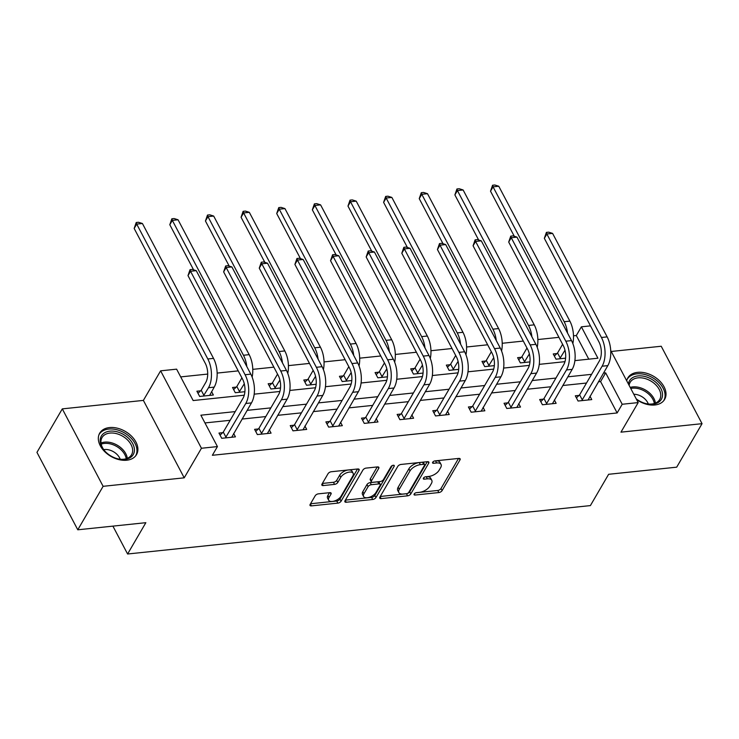 <?xml version="1.0" encoding="UTF-8"?>
<svg xmlns="http://www.w3.org/2000/svg" width="739" height="739" viewBox="0 0 739 739"><rect width="100%" height="100%" fill="white"/><g stroke="black" fill="none" stroke-linecap="round" stroke-linejoin="round"><path stroke-width="1.11" d="M414.163 494.021A1.875 0.942 152.2 0 0 414.071 494.733A1.875 0.942 152.2 0 0 415.041 495.047L438.864 492.553A2.679 1.339 152.2 0 0 442.098 490.613L460.009 459.88A2.679 1.339 152.2 0 0 460.138 458.864A2.679 1.339 152.2 0 0 458.762 458.411L434.938 460.896A1.875 0.942 152.2 0 0 432.675 462.254A1.875 0.942 152.2 0 0 432.583 462.965A1.875 0.942 152.2 0 0 433.544 463.288L436.629 462.965A8.582 4.286 152.2 0 1 441.035 464.425A8.582 4.286 152.2 0 1 440.62 467.676L439.123 470.244A8.582 4.286 152.2 0 1 428.768 476.452L425.682 476.775A1.875 0.942 152.2 0 0 423.419 478.133A1.875 0.942 152.2 0 0 423.327 478.844A1.875 0.942 152.2 0 0 424.288 479.168L427.373 478.844A8.582 4.286 152.2 0 1 431.779 480.304A8.582 4.286 152.2 0 1 431.364 483.555L429.876 486.123A8.582 4.286 152.2 0 1 419.512 492.331L416.426 492.654A1.875 0.942 152.2 0 0 414.163 494.021M126.72 460.221A21.311 14.401 30.2 0 0 136.521 454.624A21.311 14.401 30.2 0 0 131.57 436.213A21.311 14.401 30.2 0 0 109.511 427.567A21.311 14.401 30.2 0 0 99.7 433.165A21.311 14.401 30.2 0 0 104.652 451.575A21.311 14.401 30.2 0 0 126.72 460.221M636.612 399.577A21.311 14.401 30.2 0 0 654.837 404.99A21.311 14.401 30.2 0 0 664.638 399.393A21.311 14.401 30.2 0 0 659.687 380.982A21.311 14.401 30.2 0 0 637.628 372.345A21.311 14.401 30.2 0 0 627.817 377.934A21.311 14.401 30.2 0 0 626.709 380.797M318.407 493.846A2.679 1.339 152.2 0 0 315.174 495.795L310.149 504.414A2.679 1.339 152.2 0 0 310.02 505.43A2.679 1.339 152.2 0 0 311.396 505.882L337.852 503.12A2.679 1.339 152.2 0 0 341.085 501.181L358.997 470.447A2.679 1.339 152.2 0 0 359.126 469.422A2.679 1.339 152.2 0 0 357.75 468.969L331.294 471.741A2.679 1.339 152.2 0 0 328.061 473.681L321.992 484.091A2.679 1.339 152.2 0 0 321.862 485.107A2.679 1.339 152.2 0 0 323.239 485.569L334.555 484.387A2.679 1.339 152.2 0 0 337.797 482.438L340.808 477.274A7.178 3.584 152.2 0 1 347.33 472.544A7.178 3.584 152.2 0 1 353.15 473.302A7.178 3.584 152.2 0 1 352.799 476.018L341.012 496.257A7.178 3.584 152.2 0 1 334.49 500.987A7.178 3.584 152.2 0 1 328.67 500.229A7.178 3.584 152.2 0 1 329.012 497.513L330.98 494.142A2.679 1.339 152.2 0 0 331.109 493.125A2.679 1.339 152.2 0 0 329.733 492.664L318.407 493.846M77.78 529.798L36.95 452.37L62.298 408.879L103.118 486.317L77.78 529.798L145.851 522.685L127.598 554.001L590.387 505.596L608.631 474.29L676.702 467.168L702.05 423.678L620.963 432.158L638.191 402.589L622.201 404.261L617.139 412.953L212.361 455.289L217.432 446.587L201.442 448.259L160.622 370.83L176.612 369.158L193.156 400.547L244.267 395.199M103.118 486.317L184.214 477.828L201.442 448.259M379.874 497.125A2.679 1.339 152.2 0 0 379.744 498.141A2.679 1.339 152.2 0 0 381.121 498.594L407.586 495.832A2.679 1.339 152.2 0 0 410.819 493.883L428.731 463.15A2.679 1.339 152.2 0 0 428.86 462.134A2.679 1.339 152.2 0 0 427.484 461.681L401.028 464.443A2.679 1.339 152.2 0 0 397.785 466.383L379.874 497.125M372.715 499.472L346.258 502.243A2.679 1.339 152.2 0 1 344.882 501.781A2.679 1.339 152.2 0 1 345.011 500.765L362.923 470.032A2.679 1.339 152.2 0 1 366.165 468.092L377.481 466.909A2.679 1.339 152.2 0 1 378.858 467.362A2.679 1.339 152.2 0 1 378.728 468.378L371.468 480.849A2.679 1.339 152.2 0 0 371.338 481.865A2.679 1.339 152.2 0 0 372.715 482.318L380.225 481.532A2.679 1.339 152.2 0 0 383.458 479.593L391.023 466.614A1.875 0.942 152.2 0 1 392.732 465.376A1.875 0.942 152.2 0 1 394.257 465.57A1.875 0.942 152.2 0 1 394.164 466.281L375.957 497.532A2.679 1.339 152.2 0 1 372.715 499.472L371.615 497.384L345.39 500.127M702.05 423.678L661.22 346.249L611.245 351.468M112.91 526.131L127.598 554.001M617.139 412.953L600.585 381.564L598.396 381.795M586.498 383.033L562.767 385.518M550.869 386.765L527.129 389.25M515.231 390.488L491.49 392.972M479.602 394.22L455.861 396.695M443.963 397.942L420.223 400.427M408.334 401.665L384.594 404.15M372.696 405.397L348.956 407.882M337.058 409.12L313.327 411.605M301.429 412.852L277.688 415.327M265.791 416.574L242.05 419.059M230.162 420.306L204.962 422.939M579.016 395.411L575.311 395.799L578.074 401.028L591.773 399.596L589.99 396.215M543.387 399.134L539.673 399.522L542.435 404.76L556.144 403.328L554.361 399.947M507.748 402.866L504.044 403.254L506.797 408.482L520.505 407.05L518.723 403.67M472.119 406.589L468.406 406.977L471.168 412.214L484.867 410.782L483.084 407.392M436.481 410.321L432.777 410.708L435.53 415.937L449.238 414.505L447.455 411.124M400.843 414.043L397.139 414.431L399.901 419.669L413.6 418.228L411.817 414.847M365.214 417.775L361.5 418.163L364.262 423.392L377.971 421.96L376.188 418.579M329.576 421.498L325.871 421.886L328.633 427.114L342.333 425.682L340.55 422.302M293.946 425.221L290.233 425.609L292.995 430.846L306.703 429.414L304.921 426.033M258.308 428.953L254.604 429.341L257.357 434.569L271.065 433.137L269.282 429.756M222.679 432.675L218.966 433.063L221.728 438.301L235.427 436.86L233.644 433.479M588.78 359.172L576.309 335.524L573.492 335.82M558.933 337.335L537.853 339.543M523.304 341.067L502.224 343.275M487.666 344.79L466.586 346.997M452.037 348.522L430.957 350.72M416.399 352.244L395.319 354.452M380.761 355.976L359.69 358.175M345.131 359.699L324.051 361.907M309.493 363.422L288.413 365.629M273.864 367.154L252.784 369.352M238.226 370.876L217.146 373.084M207.705 374.073L180.685 376.899M556.947 353.556L553.243 353.944L556.005 359.172L565.594 358.175M521.318 357.279L517.605 357.667L520.367 362.904L529.965 361.898M485.68 361.011L481.976 361.399L484.729 366.627L494.326 365.629M450.051 364.733L446.338 365.121L449.1 370.359L458.697 369.352M414.413 368.465L410.708 368.853L413.461 374.082L423.059 373.075M378.774 372.188L375.07 372.576L377.832 377.805L387.43 376.807M343.145 375.92L339.441 376.299L342.194 381.536L351.792 380.53M307.507 379.643L303.803 380.031L306.565 385.259L316.153 384.262M271.878 383.365L268.165 383.753L270.927 388.991L280.524 387.984M236.24 387.097L232.536 387.485L235.288 392.714L244.886 391.707M200.611 390.82L196.897 391.208L199.659 396.446L213.368 395.005L211.585 391.624M184.214 477.828L143.384 400.399L62.298 408.879M143.384 400.399L160.622 370.83M576.309 335.524L581.381 326.823L590.489 325.871M235.224 411.605L200.879 415.198L217.432 446.587M622.201 404.261L605.657 372.862L603.467 373.093M591.569 374.34L567.829 376.825M555.94 378.063L532.2 380.548M520.302 381.795L496.562 384.271M484.664 385.518L460.933 388.003M449.035 389.241L425.294 391.725M413.397 392.972L389.656 395.457M377.768 396.695L354.027 399.18M342.129 400.427L318.389 402.903M306.5 404.15L282.76 406.635M270.862 407.882L247.122 410.357M610.719 350.471L638.191 402.589M574.887 360.623L597.925 358.212L581.381 326.823M254.179 394.164L279.896 391.476M289.817 390.441L315.535 387.753M325.446 386.709L351.164 384.021M361.085 382.987L386.802 380.299M396.723 379.255L422.431 376.567M432.352 375.532L458.069 372.844M467.99 371.809L493.698 369.112M503.619 368.077L529.336 365.389M539.258 364.355L564.975 361.667M600.585 381.564L605.657 372.862M431.779 480.304L430.68 478.216A8.582 4.286 152.2 0 0 426.274 476.757L427.373 478.844M425.267 476.858L426.274 476.757M441.035 464.425L439.936 462.337A8.582 4.286 152.2 0 0 435.53 460.877L436.629 462.965M434.514 460.979L435.53 460.877M416.011 492.737L437.756 490.465A2.679 1.339 152.2 0 0 440.998 488.525L458.531 458.429M380.252 496.479L406.478 493.735A2.679 1.339 152.2 0 0 409.72 491.795L427.253 461.699M406.505 493.698A1.875 0.942 152.2 0 0 408.778 492.34L424.5 465.358A1.875 0.942 152.2 0 0 424.592 464.646A1.875 0.942 152.2 0 0 423.623 464.323L420.371 464.665A8.582 4.286 152.2 0 0 410.016 470.882L399.263 489.32A8.582 4.286 152.2 0 0 398.848 492.571A8.582 4.286 152.2 0 0 403.254 494.031L406.505 493.698M424.592 464.646L423.484 462.549A1.875 0.942 152.2 0 0 422.523 462.235L423.623 464.323M398.848 492.571L397.748 490.484A8.582 4.286 152.2 0 1 398.164 487.232L408.907 468.785A8.582 4.286 152.2 0 1 419.272 462.577L422.523 462.235M377.25 466.928L370.359 478.752A2.679 1.339 152.2 0 0 370.23 479.768L371.338 481.865M392.261 465.57L374.849 495.435L375.957 497.532M363.93 493.781A7.178 3.584 152.2 0 0 363.579 496.497A7.178 3.584 152.2 0 0 369.398 497.255A7.178 3.584 152.2 0 0 375.929 492.525L380.077 485.394A2.679 1.339 152.2 0 0 380.206 484.378A2.679 1.339 152.2 0 0 378.83 483.925L371.32 484.71A2.679 1.339 152.2 0 0 368.087 486.65L363.93 493.781L362.821 491.684A7.178 3.584 152.2 0 0 362.479 494.4L363.579 496.497M380.206 484.378L379.107 482.29A2.679 1.339 152.2 0 0 377.731 481.828L378.83 483.925M362.821 491.684L366.978 484.553A2.679 1.339 152.2 0 1 370.221 482.613L377.731 481.828M371.615 497.384A2.679 1.339 152.2 0 0 374.849 495.435M328.67 500.229L327.562 498.132A7.178 3.584 152.2 0 1 327.913 495.416L329.502 492.691M353.15 473.302L352.041 471.214A7.178 3.584 152.2 0 0 346.221 470.457A7.178 3.584 152.2 0 0 339.7 475.186L340.808 477.274M322.361 483.454L333.455 482.29A2.679 1.339 152.2 0 0 336.688 480.35L339.7 475.186M310.519 503.767L336.744 501.024A2.679 1.339 152.2 0 0 339.986 499.084L357.519 468.997M554.342 356.032L557.557 352.983L562.074 345.224A13.662 7.399 -96 0 0 562.582 344.254M564.984 350.194A20.489 11.094 84 0 1 564.836 350.462L559.709 358.784M514.289 236.277L490.511 191.189L492.562 185.24L494.853 184.999L498.76 186.237L569.871 321.123A20.489 11.094 84 0 1 572.845 343.57M498.76 186.237L493.052 186.838L564.162 321.714A20.489 11.094 84 0 1 567.534 333.058M492.562 185.24L493.052 186.838L490.511 191.189M557.557 352.983L560.319 358.212M588.068 399.984L607.818 365.62L602.109 366.221L581.778 400.64M576.411 397.887L579.625 394.838L599.347 360.992A13.662 7.399 -96 0 0 598.904 341.824L544.338 238.337L546.389 232.397L548.68 232.157L552.587 233.395L607.144 336.882A20.489 11.094 84 0 1 607.818 365.62M552.587 233.395L546.869 233.995L601.435 337.483A20.489 11.094 84 0 1 602.109 366.221M546.389 232.397L546.869 233.995L544.338 238.337M579.625 394.838L582.387 400.067M628.39 383.994A18.438 12.461 -149.8 0 1 655.05 381.592A18.438 12.461 -149.8 0 1 661.867 398.284A18.438 12.461 -149.8 0 1 646.015 403.633A18.438 12.461 -149.8 0 1 636.233 398.866M645.738 403.559A17.071 11.538 30.2 0 0 659.668 399.522A17.071 11.538 30.2 0 0 653.83 383.088A17.071 11.538 30.2 0 0 630.164 382.331A17.071 11.538 30.2 0 0 629.129 385.398M648.306 403.993A12.157 8.212 30.2 0 0 643.863 398.044A12.157 8.212 30.2 0 0 633.803 394.247M663.714 400.714L663.705 400.732A21.172 14.309 30.2 0 0 663.714 400.714A21.172 14.309 30.2 0 0 656.472 380.345A21.172 14.309 30.2 0 0 627.125 379.393A21.172 14.309 30.2 0 0 627.115 379.412L627.125 379.393M109.852 431.16A18.438 12.461 -149.8 0 1 132.724 443.677A18.438 12.461 -149.8 0 1 124.752 459.409A18.438 12.461 -149.8 0 1 117.898 458.864A18.438 12.461 -149.8 0 1 105.197 451.455A18.438 12.461 -149.8 0 1 109.852 431.16M117.621 458.79A17.071 11.538 30.2 0 0 123.69 459.233A17.071 11.538 30.2 0 0 131.542 454.753A17.071 11.538 30.2 0 0 127.579 440.001A17.071 11.538 30.2 0 0 109.899 433.072A17.071 11.538 30.2 0 0 102.047 437.562A17.071 11.538 30.2 0 0 105.391 451.668M120.189 459.224A12.157 8.212 30.2 0 0 104.485 449.543A12.157 8.212 30.2 0 0 103.746 449.645M135.597 455.945L135.588 455.963A21.172 14.309 30.2 0 0 135.597 455.945A21.172 14.309 30.2 0 0 130.674 437.654A21.172 14.309 30.2 0 0 108.753 429.063A21.172 14.309 30.2 0 0 99.008 434.624A21.172 14.309 30.2 0 0 98.998 434.643L99.008 434.624M518.704 359.754L521.928 356.706L526.445 348.956A13.662 7.399 -96 0 0 526.944 347.977M529.355 353.916A20.489 11.094 84 0 1 529.198 354.184L524.071 362.516M478.65 240.009L454.882 194.911L456.933 188.972L459.215 188.731L463.122 189.969L534.242 324.846A20.489 11.094 84 0 1 537.216 347.293M463.122 189.969L457.413 190.56L528.524 325.446A20.489 11.094 84 0 1 531.895 336.781M456.933 188.972L457.413 190.56L454.882 194.911M521.928 356.706L524.681 361.934M483.075 363.486L486.29 360.429L490.807 352.679A13.662 7.399 -96 0 0 491.315 351.709M493.717 357.648A20.489 11.094 84 0 1 493.569 357.916L488.442 366.239M443.021 243.731L419.244 198.643L421.295 192.694L423.586 192.454L427.493 193.692L498.603 328.569A20.489 11.094 84 0 1 501.578 351.016M427.493 193.692L421.775 194.292L492.895 329.169A20.489 11.094 84 0 1 496.266 340.513M421.295 192.694L421.775 194.292L419.244 198.643M486.29 360.429L489.052 365.666M552.43 403.716L572.18 369.352L566.471 369.953L546.139 404.372M540.772 401.61L543.987 398.561L563.718 364.715A13.662 7.399 -96 0 0 563.266 345.556L508.7 242.069L510.76 236.12L513.042 235.88L516.949 237.117L571.515 340.605A20.489 11.094 84 0 1 572.18 369.352M516.949 237.117L511.24 237.718L565.806 341.206A20.489 11.094 84 0 1 566.471 369.953M510.76 236.12L511.24 237.718L508.7 242.069M543.987 398.561L546.749 403.79M516.801 407.438L536.551 373.075L530.842 373.675L510.51 408.094M505.143 405.341L508.358 402.293L528.08 368.447A13.662 7.399 -96 0 0 527.637 349.279L473.071 245.791L475.122 239.852L477.403 239.612L481.311 240.849L535.877 344.337A20.489 11.094 84 0 1 536.551 373.075M481.311 240.849L475.602 241.441L530.168 344.928A20.489 11.094 84 0 1 530.842 373.675M475.122 239.852L475.602 241.441L473.071 245.791M508.358 402.293L511.12 407.522M447.437 367.209L450.651 364.161L455.169 356.41A13.662 7.399 -96 0 0 455.677 355.431M458.078 361.371A20.489 11.094 84 0 1 457.931 361.639L452.804 369.971M407.383 247.454L383.606 202.366L385.666 196.426L387.947 196.186L391.855 197.424L462.965 332.301A20.489 11.094 84 0 1 465.949 354.748M391.855 197.424L386.146 198.015L457.256 332.901A20.489 11.094 84 0 1 460.628 344.235M385.666 196.426L386.146 198.015L383.606 202.366M450.651 364.161L453.413 369.389M411.808 370.932L415.022 367.883L419.54 360.133A13.662 7.399 -96 0 0 420.038 359.154M422.449 365.103A20.489 11.094 84 0 1 422.292 365.371L417.175 373.694M371.754 251.186L347.977 206.089L350.027 200.149L352.309 199.909L356.216 201.147L427.336 336.023A20.489 11.094 84 0 1 430.31 358.47M356.216 201.147L350.508 201.747L421.627 336.624A20.489 11.094 84 0 1 424.99 347.958M350.027 200.149L350.508 201.747L347.977 206.089M415.022 367.883L417.775 373.121M376.169 374.664L379.384 371.615L383.901 363.865A13.662 7.399 -96 0 0 384.409 362.886M386.811 368.826A20.489 11.094 84 0 1 386.663 369.094L381.536 377.417M336.116 254.909L312.338 209.821L314.398 203.872L316.68 203.641L320.587 204.869L391.698 339.755A20.489 11.094 84 0 1 394.672 362.202M320.587 204.869L314.879 205.47L385.989 340.346A20.489 11.094 84 0 1 389.361 351.69M314.398 203.872L314.879 205.47L312.338 209.821M379.384 371.615L382.146 376.844M481.163 411.17L500.913 376.807L495.204 377.398L474.872 411.826M469.505 409.064L472.72 406.016L492.451 372.17A13.662 7.399 -96 0 0 491.998 353.011L437.433 249.523L439.493 243.574L441.774 243.334L445.682 244.572L500.248 348.06A20.489 11.094 84 0 1 500.913 376.807M445.682 244.572L439.973 245.172L494.53 348.66A20.489 11.094 84 0 1 495.204 377.398M439.493 243.574L439.973 245.172L437.433 249.523M472.72 406.016L475.482 411.244M445.534 414.893L465.284 380.53L459.575 381.13L439.243 415.549M433.876 412.787L437.091 409.739L456.813 375.892A13.662 7.399 -96 0 0 456.36 356.734L401.804 253.246L403.854 247.306L406.136 247.066L410.043 248.304L464.609 351.792A20.489 11.094 84 0 1 465.284 380.53M410.043 248.304L404.335 248.895L458.901 352.383A20.489 11.094 84 0 1 459.575 381.13M403.854 247.306L404.335 248.895L401.804 253.246M437.091 409.739L439.844 414.976M409.896 418.616L429.645 384.262L423.937 384.853L403.605 419.281M398.238 416.519L401.453 413.471L421.175 379.624A13.662 7.399 -96 0 0 420.731 360.456L366.165 256.969L368.216 251.029L370.507 250.789L374.414 252.027L428.971 355.514A20.489 11.094 84 0 1 429.645 384.262M374.414 252.027L368.706 252.627L423.262 356.115A20.489 11.094 84 0 1 423.937 384.853M368.216 251.029L368.706 252.627L366.165 256.969M401.453 413.471L404.215 418.699M374.257 422.348L394.016 387.984L388.298 388.585L367.967 423.004M362.6 420.242L365.823 417.193L385.546 383.347A13.662 7.399 -96 0 0 385.093 364.188L330.536 260.701L332.587 254.752L334.869 254.521L338.776 255.749L393.342 359.237A20.489 11.094 84 0 1 394.016 387.984M338.776 255.749L333.067 256.35L387.633 359.838A20.489 11.094 84 0 1 388.298 388.585M332.587 254.752L333.067 256.35L330.536 260.701M365.823 417.193L368.576 422.431M338.628 426.07L358.378 391.707L352.669 392.307L332.338 426.726M326.971 423.974L330.185 420.925L349.907 387.079A13.662 7.399 -96 0 0 349.464 367.911L294.898 264.423L296.949 258.484L299.24 258.244L303.147 259.481L357.704 362.969A20.489 11.094 84 0 1 358.378 391.707M303.147 259.481L297.429 260.073L351.995 363.57A20.489 11.094 84 0 1 352.669 392.307M296.949 258.484L297.429 260.073L294.898 264.423M330.185 420.925L332.947 426.154M302.99 429.802L322.749 395.439L317.031 396.03L296.699 430.458M291.332 427.696L294.556 424.648L314.278 390.802A13.662 7.399 -96 0 0 313.826 371.643L259.26 268.155L261.32 262.206L263.601 261.966L267.509 263.204L322.075 366.692A20.489 11.094 84 0 1 322.749 395.439M267.509 263.204L261.8 263.805L316.366 367.292A20.489 11.094 84 0 1 317.031 396.03M261.32 262.206L261.8 263.805L259.26 268.155M294.556 424.648L297.309 429.876M340.54 378.386L343.755 375.338L348.272 367.588A13.662 7.399 -96 0 0 348.771 366.609M351.182 372.548A20.489 11.094 84 0 1 351.025 372.816L345.907 381.148M300.477 258.641L276.709 213.543L278.76 207.604L281.042 207.363L284.949 208.601L356.069 343.478A20.489 11.094 84 0 1 359.043 365.925M284.949 208.601L279.24 209.192L350.36 344.078A20.489 11.094 84 0 1 353.722 355.413M278.76 207.604L279.24 209.192L276.709 213.543M343.755 375.338L346.508 380.576M304.902 382.118L308.117 379.07L312.634 371.311A13.662 7.399 -96 0 0 313.142 370.341M315.544 376.28A20.489 11.094 84 0 1 315.396 376.548L310.269 384.871M264.848 262.363L241.071 217.275L243.122 211.326L245.413 211.086L249.32 212.324L320.43 347.21A20.489 11.094 84 0 1 323.405 369.657M249.32 212.324L243.611 212.924L314.722 347.801A20.489 11.094 84 0 1 318.093 359.145M243.122 211.326L243.611 212.924L241.071 217.275M308.117 379.07L310.879 384.298M269.264 385.841L272.488 382.793L277.005 375.042A13.662 7.399 -96 0 0 277.504 374.063M279.915 380.003A20.489 11.094 84 0 1 279.758 380.271L274.631 388.603M229.21 266.086L205.442 220.998L207.493 215.058L209.774 214.818L213.682 216.056L284.801 350.933A20.489 11.094 84 0 1 287.776 373.38M213.682 216.056L207.973 216.647L279.083 351.533A20.489 11.094 84 0 1 282.455 362.867M207.493 215.058L207.973 216.647L205.442 220.998M272.488 382.793L275.241 388.021M233.635 389.564L236.849 386.515L241.367 378.765A13.662 7.399 -96 0 0 241.875 377.786M244.276 383.735A20.489 11.094 84 0 1 244.129 384.003L239.002 392.326M193.581 269.818L169.804 224.73L171.854 218.781L174.145 218.541L178.053 219.779L249.163 354.655A20.489 11.094 84 0 1 252.138 377.102M178.053 219.779L172.335 220.379L243.454 355.256A20.489 11.094 84 0 1 246.826 366.599M171.854 218.781L172.335 220.379L169.804 224.73M236.849 386.515L239.612 391.753M267.361 433.525L287.111 399.162L281.402 399.762L261.07 434.181M255.703 431.428L258.918 428.371L278.64 394.524A13.662 7.399 -96 0 0 278.197 375.366L223.631 271.878L225.681 265.938L227.963 265.698L231.87 266.936L286.436 370.424A20.489 11.094 84 0 1 287.111 399.162M231.87 266.936L226.162 267.527L280.728 371.015A20.489 11.094 84 0 1 281.402 399.762M225.681 265.938L226.162 267.527L223.631 271.878M258.918 428.371L261.68 433.608M197.997 393.296L201.211 390.247L205.728 382.497A13.662 7.399 -96 0 0 205.285 363.329L134.165 228.453L136.225 222.504L138.507 222.273L142.415 223.501L213.525 358.387A20.489 11.094 84 0 1 214.199 387.125L209.654 395.393M142.415 223.501L136.706 224.102L207.816 358.978A20.489 11.094 84 0 1 208.49 387.726L203.364 396.058M136.225 222.504L136.706 224.102L134.165 228.453M201.211 390.247L203.973 395.476M231.723 437.248L251.472 402.894L245.764 403.485L225.432 437.913M220.065 435.151L223.28 432.103L243.011 398.256A13.662 7.399 -96 0 0 242.558 379.098L187.992 275.61L190.052 269.661L192.334 269.421L196.241 270.659L250.807 374.146A20.489 11.094 84 0 1 251.472 402.894M196.241 270.659L190.533 271.259L245.089 374.747A20.489 11.094 84 0 1 245.764 403.485M190.052 269.661L190.533 271.259L187.992 275.61M223.28 432.103L226.042 437.331M414.357 493.754L415.041 495.047M432.86 461.995L433.544 463.288M423.604 477.874L424.288 479.168M459.224 458.392L460.009 459.88M440.998 488.525L442.098 490.613M437.756 490.465L438.864 492.553M427.946 461.672L428.731 463.15M409.72 491.795L410.819 493.883M406.478 493.735L407.586 495.832M380.123 496.7L381.121 498.594M419.272 462.577L420.371 464.665M408.907 468.785L410.016 470.882M398.164 487.232L399.263 489.32M345.261 500.34L346.258 502.243M377.952 466.9L378.728 468.378M370.359 478.752L371.468 480.849M393.619 465.247L394.164 466.281M370.221 482.613L371.32 484.71M366.978 484.553L368.087 486.65M330.194 492.654L330.98 494.142M327.913 495.416L329.012 497.513M336.688 480.35L337.797 482.438M333.455 482.29L334.555 484.387M322.232 483.666L323.239 485.569M358.221 468.96L358.997 470.447M339.986 499.084L341.085 501.181M336.744 501.024L337.852 503.12M310.398 503.989L311.396 505.882M569.871 321.123L564.162 321.714M607.144 336.882L601.435 337.483M630.191 387.421A17.071 11.538 -149.8 0 1 648.546 392.16A17.071 11.538 -149.8 0 1 655.41 403.115M654.338 403.503A16.517 11.159 30.2 0 0 647.752 393.277A16.517 11.159 30.2 0 0 630.755 388.483M101.012 443.031A17.071 11.538 -149.8 0 1 104.615 442.134A17.071 11.538 -149.8 0 1 127.293 458.346M126.221 458.734A16.517 11.159 30.2 0 0 104.338 443.428A16.517 11.159 30.2 0 0 101.206 444.148M534.242 324.846L528.524 325.446M498.603 328.569L492.895 329.169M571.515 340.605L565.806 341.206M535.877 344.337L530.168 344.928M462.965 332.301L457.256 332.901M427.336 336.023L421.627 336.624M391.698 339.755L385.989 340.346M500.248 348.06L494.53 348.66M464.609 351.792L458.901 352.383M428.971 355.514L423.262 356.115M393.342 359.237L387.633 359.838M357.704 362.969L351.995 363.57M322.075 366.692L316.366 367.292M356.069 343.478L350.36 344.078M320.43 347.21L314.722 347.801M284.801 350.933L279.083 351.533M249.163 354.655L243.454 355.256M286.436 370.424L280.728 371.015M214.199 387.125L208.49 387.726M213.525 358.387L207.816 358.978M250.807 374.146L245.089 374.747"/></g></svg>
